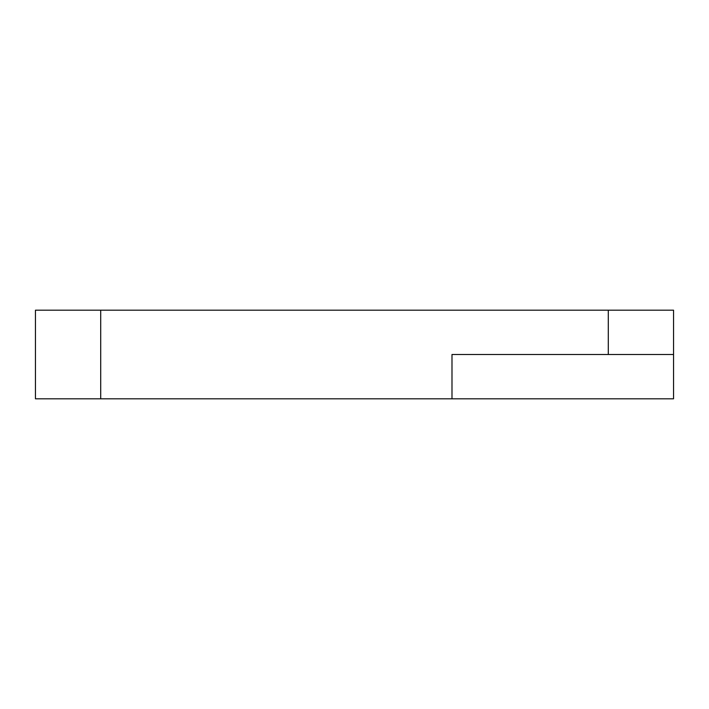 <?xml version="1.0" encoding="UTF-8"?>
<svg xmlns="http://www.w3.org/2000/svg" width="709" height="709" viewBox="0 0 709 709"><rect width="100%" height="100%" fill="white"/><g stroke="black" fill="none" stroke-linecap="round" stroke-linejoin="round"><path stroke-width="1.06" d="M608.287 354.5L608.287 310.188L100.713 310.188L100.713 398.812L451.988 398.812L451.988 354.5L673.55 354.5L673.55 398.812L451.988 398.812M100.713 398.812L35.45 398.812L35.45 310.188L100.713 310.188M608.287 310.188L673.55 310.188L673.55 354.5"/></g></svg>
